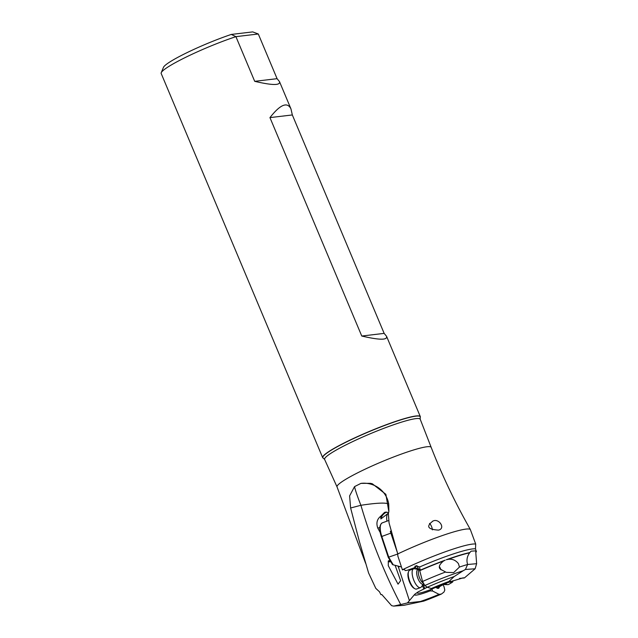<?xml version="1.0" encoding="UTF-8"?>
<svg xmlns="http://www.w3.org/2000/svg" width="638" height="638" viewBox="0 0 638 638"><rect width="100%" height="100%" fill="white"/><g stroke="black" fill="none" stroke-linecap="round" stroke-linejoin="round"><path stroke-width="0.96" d="M435.571 587.423L430.977 589.448L430.068 590.908L432.636 591.035L439.032 594.345L441.36 594.074A39.404 4.53 -22.8 0 1 423.736 601.116L407.459 602.918L414.812 594.225L418.05 591.928L427.293 587.239M420.897 601.315A33.647 3.868 157.2 0 0 439.032 594.345M409.277 600.246L398.104 566.105M467.566 524.5L470.302 529.444A55.41 6.372 157.2 0 0 398.184 553.736A55.41 6.372 157.2 0 0 397.753 553.936L389.06 522.937L388.375 513.574L388.837 511.62L385.87 494.322L372.321 483.779L370.415 483.309L360.941 483.381A25.018 24.778 -169 0 1 388.733 504.068L388.877 511.389M388.598 512.705L385.687 512.099L384.491 512.45L380.742 516.23L380.87 518.957L388.103 513.399A10.423 9.626 80.7 0 1 388.462 513.263M379.841 527.514L377.8 528.136C376.029 523.104 377.01 519.141 380.742 516.23M377.8 528.136L380.24 532.578M407.459 602.918L400.712 604.545C384.243 572.796 370.981 539.708 360.909 505.288L350.621 507.992L349.608 495.893L354.553 486.603L360.941 483.381M388.733 504.068C385.99 502.465 376.715 502.872 360.909 505.288A25.018 1.906 67.7 0 1 354.553 486.603M395.121 565.34L400.624 580.7L398.04 584.153L388.279 565.691L388.335 560.858L390.057 560.427M350.621 507.992L359.417 541.646L368.589 572.98L375.806 588.38L379.458 591.761L380.918 594.64L381.827 594.552L391.596 605.645L393.686 606.1L400.712 604.545M423.736 601.116L403.91 605.318L393.686 606.1M432.636 591.035L431.886 589.01M441.36 594.074L443.944 592.08L444.806 590.086L444.008 586.609L442.9 584.719M435.818 587.319A8.134 2.903 59.3 0 0 439.343 586.832M436.001 587.239A7.297 2.608 59.3 0 0 437.995 587.63A7.297 2.608 59.3 0 0 438.617 586.17M429.964 590.724L430.068 590.908A21.365 2.456 -22.8 0 1 414.812 594.225M414.955 566.089L416.494 569.192M422.803 584.201L424.924 588.531M402.474 569.901L404.34 569.255L402.371 569.774A55.41 6.372 -22.8 0 1 404.5 568.753A55.41 6.372 -22.8 0 1 475.709 544.078L475.493 548.871A53.536 6.157 157.2 0 0 419.74 566.935L416 565.85L414.15 567.844L407.044 570.348L414.15 567.844M397.753 553.936L397.825 555.953L402.371 569.774M380.87 518.957A10.423 9.626 80.7 0 1 386.875 512.067M433.003 521.047C438.84 517.952 446.01 528.503 438.489 530.114C427.683 529.396 425.857 526.374 433.003 521.047L432.58 521.19M438.896 529.979L438.489 530.114M470.302 529.444L475.709 544.078M424.844 585.517L427.269 587.231L431.24 588.539A39.404 4.53 -22.8 0 1 448.865 581.497L451.704 581.29L463.164 577.829L464.4 577.94L475.127 568.777L465.405 569.479L463.148 570.763A52.619 6.045 157.2 0 0 424.844 585.517L422.555 581.473L419.7 570.547L419.74 566.935M475.493 548.871L476.434 551.695L475.765 552.349L476.634 563.697L475.127 568.777M448.865 581.497L454.168 576.545L463.148 570.763M451.704 581.29A33.647 3.868 157.2 0 0 433.569 588.26L431.24 588.539M464.4 577.94L459.527 578.427M323.354 458.188A52.962 6.085 -22.8 0 1 323.267 458.156A52.962 6.085 -22.8 0 1 322.668 457.645A52.962 6.085 -22.8 0 1 351.171 439.534A52.962 6.085 -22.8 0 1 420.306 416.598A52.962 6.085 -22.8 0 1 420.251 417.388A52.962 6.085 -22.8 0 1 420.219 417.475M254.698 81.329C272.322 85.436 280.584 85.524 279.484 81.592L277.075 78.673L258.302 33.997L235.916 36.653L254.698 81.329L277.075 78.673M258.302 33.997L252.704 31.9L231.299 34.436L235.916 36.653A52.962 6.085 157.2 0 0 189.685 55.378A52.962 6.085 157.2 0 0 189.614 55.41A52.962 6.085 157.2 0 0 161.239 72.7A52.962 6.085 157.2 0 0 161.183 73.49L322.668 457.645M269.946 117.607L361.762 336.035C379.387 340.134 387.649 340.229 386.556 336.298L384.148 333.379L292.332 114.952L290.976 108.931C287.315 101.538 280.305 104.433 269.946 117.607L292.332 114.952M231.299 34.436A48.791 5.606 157.2 0 0 189.614 51.399A48.791 5.606 157.2 0 0 163.472 67.333L161.239 72.7M390.121 560.531A4.171 0.718 173 0 0 388.845 561.097A4.171 0.718 173 0 0 388.781 561.241A4.171 0.718 173 0 0 390.751 561.607M390.871 561.807A5.216 0.901 -7 0 1 388.191 561.663M361.762 336.035L384.148 333.379M426.248 586.505L426.734 587.534M416.67 565.762A5.216 1.97 -110.1 0 1 418.703 569.495A5.216 1.97 -110.1 0 1 418.759 569.678M407.044 570.348L405.138 570.563L404.325 569.24M416.678 565.699L416 565.85M476.434 551.695L476.076 550.841L471.115 551.16L469.839 552.556A53.536 6.157 -22.8 0 0 446.313 559.757L448.099 559.351C452.222 558.713 455.668 560.148 458.419 563.641L459.472 567.038A55.075 6.332 -22.8 0 1 467.63 564.486L465.405 569.479M414.405 567.812L416.965 565.675M459.472 567.038L453.658 572.597L446.225 572.342L440.316 569.144C438.274 567.174 439.351 564.463 443.53 561.009L445.204 560.164A53.536 6.157 -22.8 0 0 419.796 570.404M476.634 563.697L467.63 564.486M467.59 564.351C466.33 560.347 467.016 556.495 469.632 552.819A53.552 6.157 157.2 0 0 448.099 559.351M475.765 552.349A25.018 23.526 85.9 0 1 475.86 550.873M427.269 587.231A48.033 5.519 -22.8 0 1 454.168 576.545M429.534 523.375A5.216 1.97 -110.1 0 1 432.412 529.867M392.322 564.136L392.705 564.694L401.446 566.967M388.303 557.293L397.761 554.007M397.713 553.585L390.863 533.121A13.55 5.12 -110.1 0 1 390.312 531.334L391.485 531.143M391.421 530.936L390.312 531.334M439.478 566.664A6.46 2.44 -110.1 0 1 440.97 569.862M418.536 569.646A7.744 2.927 -110.1 0 0 417.539 577.43A7.744 2.927 -110.1 0 0 423.56 583.953L421.232 587.032A10.009 3.78 -110.1 0 1 420.498 587.598A10.009 3.78 -110.1 0 1 413.272 578.818A10.009 3.78 -110.1 0 1 413.623 568.801A10.009 3.78 -110.1 0 1 414.556 568.761L419.421 569.567A7.297 2.751 69.9 0 0 419.166 576.872A7.297 2.751 69.9 0 0 423.098 583.036M413.623 568.801L409.732 570.22A10.009 3.78 69.9 0 0 408.583 571.568A10.009 3.78 69.9 0 0 409.381 580.245A10.009 3.78 69.9 0 0 414.852 588.73A10.009 3.78 69.9 0 0 416.598 589.026L420.498 587.598M408.583 571.568L408.24 572.501A9.171 3.461 69.9 0 0 408.974 580.46A9.171 3.461 69.9 0 0 413.99 588.244L414.852 588.73M445.38 583.539A10.009 3.581 59.3 0 0 447.844 584.639A10.009 3.581 59.3 0 0 448.65 584.448L452.246 582.311A10.009 3.581 -120.7 0 1 449.79 581.952M453.076 580.708L453.028 580.955A10.009 3.581 -120.7 0 1 452.246 582.311M452.916 580.771A9.171 3.278 -120.7 0 1 451.521 581.354M423.903 589.121L422.34 585.58M414.939 568.841L414.445 567.732M399.843 566.552L398.359 567.094M394.188 606.028L403.91 605.318M430.977 589.448A18.119 2.081 -22.8 0 1 418.05 591.928M386.963 521.15A10.423 4.027 73.1 0 1 388.103 513.399M365.622 563.314L337.047 486.938A51.056 5.87 -22.8 0 1 364.513 469.464A51.056 5.87 -22.8 0 1 431.184 447.374C441.528 473.906 453.65 499.61 467.542 524.46M324.614 459.432L323.434 458.228A52.826 6.069 -22.8 0 1 351.267 439.646A52.826 6.069 -22.8 0 1 351.323 439.622A52.826 6.069 -22.8 0 1 420.187 417.555L420.219 419.246A51.853 5.957 157.2 0 0 352.567 441.655A51.853 5.957 157.2 0 0 352.519 441.687A51.853 5.957 157.2 0 0 324.614 459.432L337.047 486.938M424.485 585.213L423.441 585.596M418.073 567.94L416.239 568.61M443.53 561.009A53.552 6.157 157.2 0 0 419.732 570.675M422.555 581.473A55.075 6.332 -22.8 0 1 445.34 572.095M390.863 533.121L381.317 536.646C378.996 529.452 379.315 524.859 382.266 522.865A13.55 5.12 69.9 0 0 381.795 536.43L388.781 557.285L393.231 564.853M388.255 557.341L381.38 536.646M443.099 584.4A7.744 2.767 59.3 0 0 443.721 584.528L442.78 584.791A7.297 2.608 -120.7 0 1 441.855 584.886M431.184 447.374L420.219 419.246M279.484 81.592L290.976 108.931M386.556 336.298L420.306 416.598M392.41 564.431L388.279 557.397M388.893 520.441L382.266 522.865M419.421 569.567L420.251 569.263M442.78 584.791L437.995 587.63M443.721 584.528L447.844 584.639"/></g></svg>
